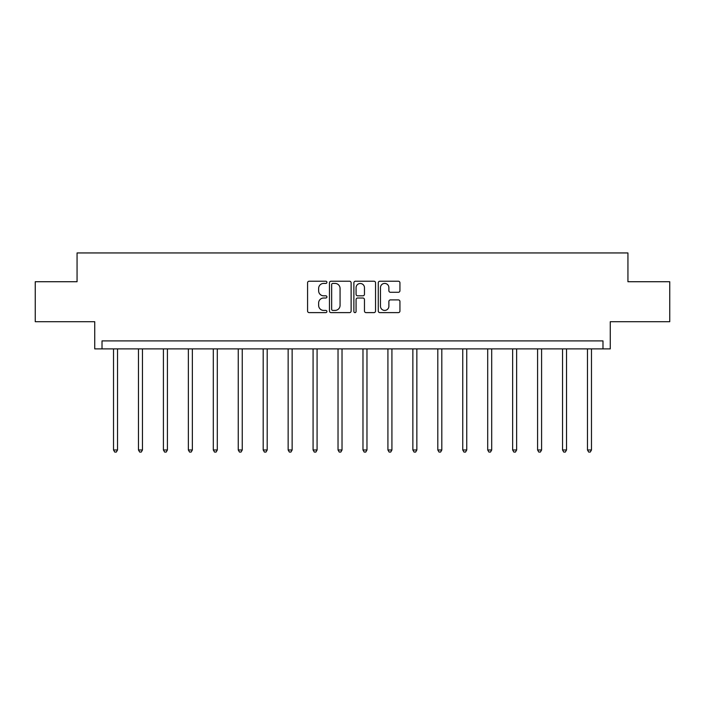 <?xml version="1.0" encoding="UTF-8"?>
<svg xmlns="http://www.w3.org/2000/svg" width="705" height="705" viewBox="0 0 705 705"><rect width="100%" height="100%" fill="white"/><g stroke="black" fill="none" stroke-linecap="round" stroke-linejoin="round"><path stroke-width="1.06" d="M326.917 282.317A1.102 1.102 0 0 0 325.816 281.224L309.142 281.224A1.569 1.569 0 0 0 307.574 282.793L307.574 311.046A1.569 1.569 0 0 0 309.142 312.615L325.816 312.615A1.102 1.102 0 0 0 326.917 311.513A1.102 1.102 0 0 0 325.816 310.411L323.657 310.411A5.023 5.023 0 0 1 318.634 305.397L318.634 303.035A5.023 5.023 0 0 1 323.657 298.012L325.816 298.012A1.102 1.102 0 0 0 326.917 296.92A1.102 1.102 0 0 0 325.816 295.818L323.657 295.818A5.023 5.023 0 0 1 318.634 290.795L318.634 288.442A5.023 5.023 0 0 1 323.657 283.419L325.816 283.419A1.102 1.102 0 0 0 326.917 282.317M35.25 281.727L35.25 321.7L94.734 321.7L94.734 348.887L610.266 348.887L610.266 321.7L669.75 321.7L669.75 281.727L627.935 281.727L627.935 252.945L77.065 252.945L77.065 281.727L35.25 281.727M398.369 292.284A1.569 1.569 0 0 0 399.938 290.716L399.938 282.793A1.569 1.569 0 0 0 398.369 281.224L379.854 281.224A1.569 1.569 0 0 0 378.277 282.793L378.277 311.046A1.569 1.569 0 0 0 379.854 312.615L398.369 312.615A1.569 1.569 0 0 0 399.938 311.046L399.938 301.467A1.569 1.569 0 0 0 398.369 299.898L390.447 299.898A1.569 1.569 0 0 0 388.878 301.467L388.878 306.217A4.195 4.195 0 0 1 384.674 310.411A4.195 4.195 0 0 1 380.48 306.217L380.48 287.614A4.195 4.195 0 0 1 384.674 283.419A4.195 4.195 0 0 1 388.878 287.614L388.878 290.716A1.569 1.569 0 0 0 390.447 292.284L398.369 292.284M602.986 348.887L602.986 340.894L102.014 340.894L102.014 348.887M351.125 282.793A1.569 1.569 0 0 0 349.557 281.224L331.033 281.224A1.569 1.569 0 0 0 329.464 282.793L329.464 311.046A1.569 1.569 0 0 0 331.033 312.615L349.557 312.615A1.569 1.569 0 0 0 351.125 311.046L351.125 282.793M355.443 281.224L373.967 281.224A1.569 1.569 0 0 1 375.536 282.793L375.536 311.046A1.569 1.569 0 0 1 373.967 312.615L366.036 312.615A1.569 1.569 0 0 1 364.467 311.046L364.467 299.59A1.569 1.569 0 0 0 362.899 298.012L357.638 298.012A1.569 1.569 0 0 0 356.069 299.59L356.069 311.513A1.102 1.102 0 0 1 354.976 312.615A1.102 1.102 0 0 1 353.875 311.513L353.875 282.793A1.569 1.569 0 0 1 355.443 281.224M332.76 283.419A1.102 1.102 0 0 0 331.667 284.52L331.667 309.319A1.102 1.102 0 0 0 332.76 310.411L335.042 310.411A5.023 5.023 0 0 0 340.066 305.397L340.066 288.442A5.023 5.023 0 0 0 335.042 283.419L332.76 283.419M364.467 287.693A4.195 4.195 0 0 0 360.273 283.498A4.195 4.195 0 0 0 356.069 287.693L356.069 294.249A1.569 1.569 0 0 0 357.638 295.818L362.899 295.818A1.569 1.569 0 0 0 364.467 294.249L364.467 287.693M113.523 348.887L113.523 449.975L117.524 449.975L117.524 348.887M117.524 449.975L116.325 452.055L114.721 452.055L113.523 449.975M138.471 348.887L138.471 449.975L142.463 449.975L142.463 348.887M142.463 449.975L141.264 452.055L139.669 452.055L138.471 449.975M163.41 348.887L163.41 449.975L167.411 449.975L167.411 348.887M167.411 449.975L166.213 452.055L164.609 452.055L163.41 449.975M188.358 348.887L188.358 449.975L192.359 449.975L192.359 348.887M192.359 449.975L191.161 452.055L189.557 452.055L188.358 449.975M213.307 348.887L213.307 449.975L217.299 449.975L217.299 348.887M217.299 449.975L216.1 452.055L214.505 452.055L213.307 449.975M238.246 348.887L238.246 449.975L242.247 449.975L242.247 348.887M242.247 449.975L241.048 452.055L239.444 452.055L238.246 449.975M263.194 348.887L263.194 449.975L267.195 449.975L267.195 348.887M267.195 449.975L265.988 452.055L264.393 452.055L263.194 449.975M288.142 348.887L288.142 449.975L292.134 449.975L292.134 348.887M292.134 449.975L290.936 452.055L289.341 452.055L288.142 449.975M313.082 348.887L313.082 449.975L317.083 449.975L317.083 348.887M317.083 449.975L315.884 452.055L314.28 452.055L313.082 449.975M338.03 348.887L338.03 449.975L342.022 449.975L342.022 348.887M342.022 449.975L340.823 452.055L339.228 452.055L338.03 449.975M362.978 348.887L362.978 449.975L366.97 449.975L366.97 348.887M366.97 449.975L365.772 452.055L364.177 452.055L362.978 449.975M387.917 348.887L387.917 449.975L391.918 449.975L391.918 348.887M391.918 449.975L390.72 452.055L389.116 452.055L387.917 449.975M412.866 348.887L412.866 449.975L416.858 449.975L416.858 348.887M416.858 449.975L415.659 452.055L414.064 452.055L412.866 449.975M437.805 348.887L437.805 449.975L441.806 449.975L441.806 348.887M441.806 449.975L440.607 452.055L439.012 452.055L437.805 449.975M462.753 348.887L462.753 449.975L466.754 449.975L466.754 348.887M466.754 449.975L465.556 452.055L463.952 452.055L462.753 449.975M487.701 348.887L487.701 449.975L491.693 449.975L491.693 348.887M491.693 449.975L490.495 452.055L488.9 452.055L487.701 449.975M512.641 348.887L512.641 449.975L516.642 449.975L516.642 348.887M516.642 449.975L515.443 452.055L513.839 452.055L512.641 449.975M537.589 348.887L537.589 449.975L541.59 449.975L541.59 348.887M541.59 449.975L540.391 452.055L538.787 452.055L537.589 449.975M562.537 348.887L562.537 449.975L566.529 449.975L566.529 348.887M566.529 449.975L565.331 452.055L563.736 452.055L562.537 449.975M587.476 348.887L587.476 449.975L591.477 449.975L591.477 348.887M591.477 449.975L590.279 452.055L588.675 452.055L587.476 449.975"/></g></svg>
